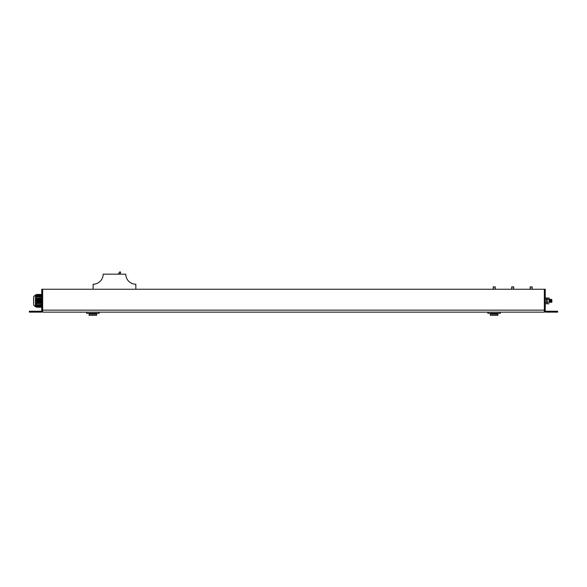 <?xml version="1.0" encoding="UTF-8"?>
<svg xmlns="http://www.w3.org/2000/svg" width="587" height="587" viewBox="0 0 587 587"><rect width="100%" height="100%" fill="white"/><g stroke="black" fill="none" stroke-linecap="round" stroke-linejoin="round"><path stroke-width="0.88" d="M545.25 291.754L544.34 291.754L544.34 309.76L545.25 309.76L545.25 289.237L41.75 289.237L41.75 309.76L42.66 309.76L42.66 291.754L41.75 291.754M42.66 289.494L42.66 312.137L544.34 312.137L544.34 289.494M544.34 289.237L42.66 289.237M360.088 289.237L340.504 289.237M135.846 289.237L135.817 284.218A10.045 10.045 0 0 1 125.772 274.173L103.173 274.173A10.045 10.045 0 0 1 93.128 284.218L93.091 289.237M119.689 274.173L120.702 272.419L119.961 271.7L118.236 274.173M549.315 300.837C549.381 298.9 549.447 298.9 549.513 300.837C549.579 302.782 549.652 302.782 549.718 300.837C549.784 298.893 549.85 298.893 549.916 300.837C549.982 302.782 550.048 302.782 550.114 300.837C550.18 298.893 550.254 298.893 550.32 300.837C550.386 302.782 550.452 302.782 550.518 300.837C550.584 298.9 550.65 298.9 550.723 300.837C550.789 302.782 550.855 302.782 550.922 300.837C550.988 298.893 551.054 298.893 551.12 300.837C551.186 302.782 551.259 302.782 551.325 300.837C551.391 298.893 551.457 298.893 551.523 300.837L551.721 302.349L551.626 300.837C551.56 298.893 551.486 298.893 551.42 300.837C551.354 302.789 551.288 302.789 551.222 300.837C551.156 298.893 551.09 298.893 551.024 300.837C550.951 302.782 550.885 302.782 550.819 300.837C550.753 298.893 550.687 298.893 550.621 300.837C550.555 302.782 550.489 302.782 550.415 300.837C550.349 298.9 550.283 298.9 550.217 300.837C550.151 302.782 550.085 302.782 550.019 300.837C549.946 298.893 549.88 298.893 549.814 300.837C549.748 302.782 549.681 302.782 549.615 300.837C549.549 298.893 549.483 298.893 549.417 300.837M551.875 299.774L551.868 302.144L551.677 299.539L551.266 299.539L551.222 302.349L550.87 299.539L551.274 299.539M550.665 302.144L550.32 299.333L550.261 302.144L551.076 302.144M550.268 302.144L549.865 302.144L549.659 299.539L550.07 299.539M549.315 302.342L549.872 302.144M550.474 299.539L550.877 299.539M549.461 302.144L549.366 300.837M493.219 286.882L493.219 289.237L493.219 286.882L495.23 286.882L495.23 289.237M511.703 286.882L511.703 289.237L511.703 286.882L513.706 286.882L513.706 289.237M530.178 289.237L530.178 286.882L532.189 286.882L532.189 289.237M546.974 298.269L546.629 302.18M546.732 298.269L546.6 302.29L545.25 302.29M549.249 298.269L547.106 297.939L547.106 303.743L546.857 298.445L546.6 297.939L545.25 297.939M545.25 303.743L546.6 303.743M545.25 299.392L546.6 299.392M547.106 299.392L549.116 299.392L549.116 297.939L549.124 302.232M549.116 299.392L549.116 302.29L547.077 302.18M547.106 303.743L549.116 303.743M33.62 296.699L33.62 304.983L35.374 306.744L35.374 294.938L33.62 296.699M35.374 306.744L36.269 306.744L36.467 294.439L41.75 294.439M36.343 294.99L41.75 294.689M41.75 294.579L36.409 294.689M41.75 294.887L36.379 294.799L36.269 295.731L36.438 296.883L41.75 296.883M41.75 302.525L36.379 302.694L36.269 300.837L36.409 298.754L41.75 298.754M41.75 298.534L36.409 298.754M36.438 298.534L36.475 298.137L41.75 298.137M41.75 297.139L36.438 296.883L36.475 298.137M41.75 306.788L36.379 306.876L36.269 305.952L36.379 304.851L41.75 304.91M41.75 304.792L36.409 304.91M36.379 302.694L36.438 304.792L41.75 304.543M36.269 305.952L36.475 307.243L41.75 307.243M41.75 307.104L36.475 307.243L36.269 306.744M36.379 296.457L41.75 296.457M36.379 295.833L41.75 295.833M36.379 296.142L41.75 296.142M36.379 295.202L41.75 295.202M36.379 295.518L41.75 295.518M41.75 296.574L36.379 296.655M36.379 296.259L41.75 296.259M36.409 296.773L41.75 296.773M36.379 295.004L41.75 295.004M36.379 295.312L41.75 295.312M36.379 295.628L41.75 295.628M36.379 295.943L41.75 295.943M36.438 303.149L41.75 303.149M36.409 302.921L41.75 302.921M36.379 298.981L41.75 299.157M41.75 299.788L36.379 299.788L36.379 299.385L41.75 299.385M41.75 300.412L36.379 300.412L36.379 300.008L41.75 300.008M41.75 301.043L36.379 301.043L36.379 300.639L41.75 300.639M41.75 301.667L36.379 301.667L36.379 301.27L41.75 301.27M41.75 302.298L36.379 302.298L36.379 301.894L41.75 301.894M36.475 303.538L41.75 303.538M36.409 306.994L41.75 306.994M36.379 305.02L41.75 305.108M36.379 305.225L41.75 305.225M36.379 305.423L41.75 305.423M36.379 305.534L41.75 305.534M36.379 305.739L41.75 305.739M36.379 305.849L41.75 305.849M36.379 306.047L41.75 306.047M36.379 306.165L41.75 306.165M36.379 306.363L41.75 306.363M36.379 306.48L41.75 306.48M36.379 306.678L41.75 306.678M487.848 312.137L487.848 313.297L500.403 313.297L500.403 312.137M496.631 313.297L496.631 314.148M491.613 313.297L491.613 314.148M490.358 314.148L497.893 314.148L497.893 315.3L490.358 315.3L490.358 314.148M86.597 312.137L86.597 313.297L99.152 313.297L99.152 312.137M95.388 313.297L95.388 314.148M90.369 313.297L90.369 314.148M89.107 314.148L96.642 314.148L96.642 315.3L89.107 315.3L89.107 314.148M545.25 309.76L545.25 311.081L544.34 310.633M545.25 310.633A0.602 0.602 0 0 0 545.851 311.235L557.65 311.235L557.65 312.137L545.851 312.137A1.504 1.504 0 0 1 544.413 311.081L545.25 311.081M42.66 310.633L41.75 311.081L41.75 309.76M41.75 311.081L42.587 311.081A1.504 1.504 0 0 1 41.149 312.137L29.35 312.137L29.35 311.235L41.149 311.235A0.602 0.602 0 0 0 41.75 310.633M42.66 310.134L544.34 310.134M493.373 289.237L493.373 286.882M495.076 289.237L495.076 286.882M511.849 289.237L511.849 286.882M513.559 289.237L513.559 286.882M530.332 289.237L530.332 286.882M532.042 289.237L532.042 286.882M544.34 310.237L545.25 310.237M555.141 311.235L555.141 312.137M41.75 310.237L42.66 310.237M31.859 312.137L31.859 311.235M36.269 294.938L35.374 294.938"/></g></svg>
